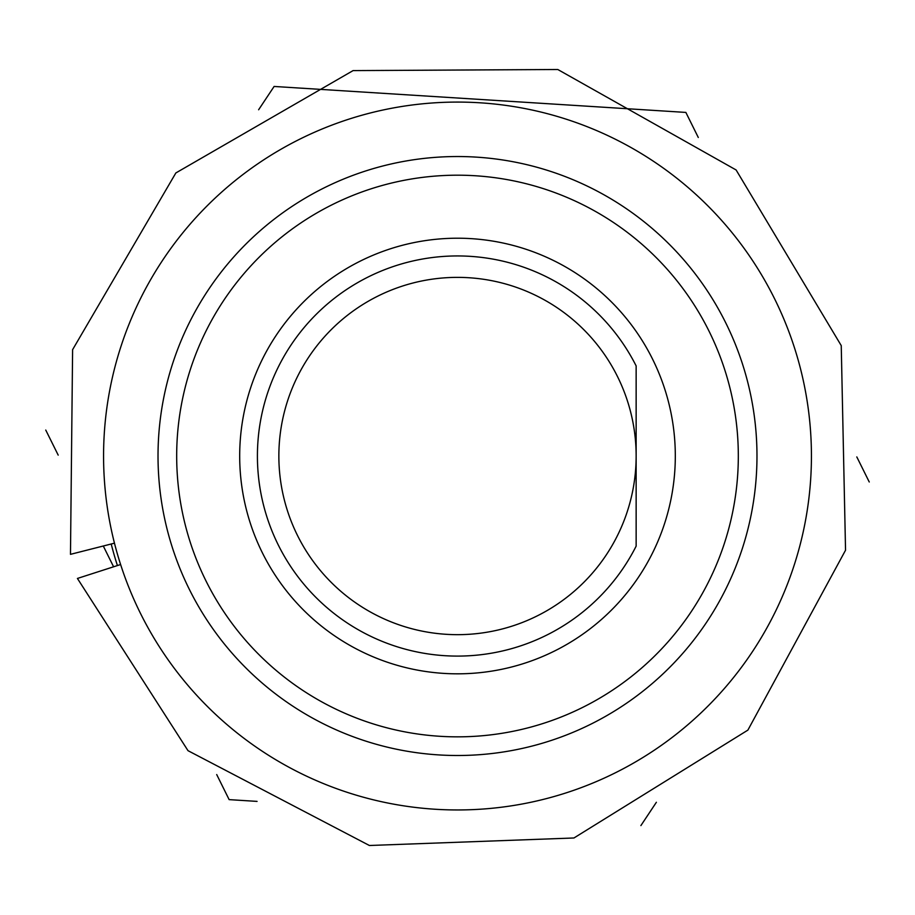 <?xml version="1.0" encoding="UTF-8"?>
<svg xmlns="http://www.w3.org/2000/svg" width="915" height="915" viewBox="0 0 915 915"><rect width="100%" height="100%" fill="white"/><g stroke="black" fill="none" stroke-linecap="round" stroke-linejoin="round"><path stroke-width="1.37" d="M441.488 238.804A217.804 217.804 0 0 0 240.279 472.037A217.804 217.804 0 0 0 473.513 673.234A217.804 217.804 0 0 0 674.721 440.001A217.804 217.804 0 0 0 441.488 238.804M737.559 435.368A280.825 280.825 0 0 0 436.844 175.955A280.825 280.825 0 0 0 177.441 476.669A280.825 280.825 0 0 0 478.156 736.083A280.825 280.825 0 0 0 737.559 435.368M479.529 754.692A299.479 299.479 0 0 0 756.167 433.996A299.479 299.479 0 0 0 435.471 157.346A299.479 299.479 0 0 0 158.833 478.042A299.479 299.479 0 0 0 479.529 754.692M483.532 808.997A353.933 353.933 0 0 0 810.473 429.993A353.933 353.933 0 0 0 431.468 103.04A353.933 353.933 0 0 0 104.527 482.045A353.933 353.933 0 0 0 483.532 808.997M257.069 801.391L229.139 799.63L216.706 774.559M113.597 566.797L103.292 546.003M58.194 455.121L45.75 430.061M258.625 109.754L274.111 86.456L685.861 112.419L698.294 137.479M856.806 456.917L869.25 481.988M656.375 802.283L640.889 825.593M111.207 543.99A357.296 357.296 0 0 0 117.417 565.562M114.466 543.167L70.478 554.341L72.605 349.667L175.863 172.946L353.11 70.592L557.795 69.506L736.118 169.973L841.24 345.596L845.54 550.224L747.887 730.113L573.945 837.98L369.397 845.494L188.01 750.677L77.42 578.452L120.608 564.532M457.5 634.667A178.642 178.642 0 0 0 636.142 456.025A178.642 178.642 0 0 0 457.5 277.371A178.642 178.642 0 0 0 278.858 456.025A178.642 178.642 0 0 0 457.5 634.667A178.642 178.642 0 0 0 636.142 456.025L636.142 546.129A200.088 200.088 0 0 1 257.412 456.025A200.088 200.088 0 0 1 636.142 365.909L636.142 456.025A178.642 178.642 0 0 0 457.5 277.371M636.142 365.909L636.142 546.129"/></g></svg>
